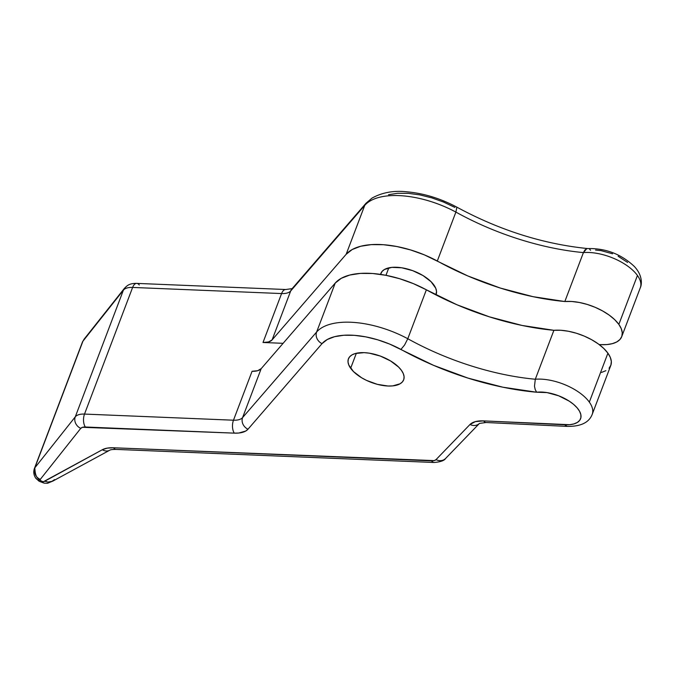 <?xml version="1.0" encoding="UTF-8"?>
<svg xmlns="http://www.w3.org/2000/svg" width="675" height="675" viewBox="0 0 675 675"><rect width="100%" height="100%" fill="white"/><g stroke="black" fill="none" stroke-linecap="round" stroke-linejoin="round"><path stroke-width="1.01" d="M486.152 422.525A9.307 4.674 -87.3 0 1 483.638 420.896A27.92 13.154 -159.2 0 0 469.994 424.491A9.307 8.049 44 0 0 479.486 423.402A9.307 8.049 -136 0 1 469.994 424.491L435.999 459.658A9.307 8.049 44 0 0 445.61 458.452A9.307 8.049 -136 0 1 445.601 458.452A9.307 8.049 -136 0 1 435.999 459.658A9.307 4.388 20.8 0 1 431.536 460.865L113.501 447.77A27.92 13.154 -159.2 0 0 102.338 449.727L44.542 481.098A2.329 1.097 20.8 0 1 42.753 481.655A2.329 1.097 20.8 0 1 40.331 480.322L42.027 481.452L43.993 481.638L102.338 449.727L107.215 448.132L113.501 447.77L434.219 460.612L435.999 459.658L469.994 424.491L475.419 421.605L483.638 420.896L569.666 424.702L573.978 423.9L577.387 422.415L579.724 420.306L580.897 417.673L580.846 414.627L579.572 411.303L577.142 407.843L573.657 404.418L569.278 401.169L558.63 395.778L547.079 392.605L536.65 392.226L502.883 387.205L467.994 378.101L433.51 365.318L389.652 344.073L377.781 339.829L365.833 336.876L354.333 335.332L343.769 335.264L334.614 336.673L327.265 339.508L322.034 343.634L247.987 429.224L245.751 431.03L238.781 433.029L234.326 433.139L82.519 427.3L80.738 428.38L40.264 479.41L40.331 480.322A9.307 6.699 144.4 0 1 35.674 478.043A9.307 6.699 -35.6 0 0 40.331 480.322A2.329 1.097 20.8 0 1 40.264 479.41C36.914 479.081 35.108 475.217 34.83 467.826L82.941 341.179A11.635 5.476 -159.2 0 0 82.477 341.955A11.635 5.476 20.8 0 1 82.941 341.179L123.382 290.191L75.279 416.829L34.83 467.826A11.635 5.476 -159.2 0 0 34.374 468.602M350.646 368.28A29.548 13.922 20.8 0 1 348.427 358.838A29.548 13.922 20.8 0 1 372.381 353.751A29.548 13.922 20.8 0 1 401.456 370.373L403.296 373.613L404.08 376.675L403.802 379.468L402.452 381.864L400.081 383.78L392.707 385.898L387.982 386.016L377.35 384.345L366.525 380.388L361.555 377.73L353.464 371.554L348.806 365.048L348.013 361.977L348.3 359.193L349.65 356.797L352.021 354.873L355.312 353.514L364.12 352.645L369.309 353.168L380.244 356.037L390.547 360.931L398.638 367.099L401.456 370.373A29.548 13.922 20.8 0 1 403.675 379.823A29.548 13.922 20.8 0 1 379.713 384.91A29.548 13.922 20.8 0 1 350.646 368.28L356.358 353.244L350.646 368.28M609.069 368.221L610.909 365.099L611.331 361.454L610.318 357.429L607.913 353.177L589.326 402.106A38.298 18.039 20.8 0 1 592.211 414.357L610.799 365.428A38.298 18.039 -159.2 0 0 607.913 353.177L603.771 348.452L598.261 343.887L591.638 339.702L584.221 336.091L576.366 333.231L568.443 331.265L560.832 330.269L553.897 330.311L535.309 379.24A38.298 18.039 20.8 0 1 589.326 402.106L607.913 353.177A38.298 18.039 -159.2 0 0 553.897 330.311L535.309 379.24A167.071 78.688 20.8 0 1 407.784 338.732L426.372 289.803A167.071 78.688 -159.2 0 0 553.897 330.311L522.112 325.46L489.333 316.82L456.958 304.762L426.372 289.803A69.803 32.881 -159.2 0 0 335.222 283.078L316.634 332.007A69.803 32.881 20.8 0 1 407.784 338.732L426.372 289.803L413.345 283.627L399.642 278.716L385.838 275.29L372.549 273.493L360.349 273.409L349.768 275.037L341.272 278.311L335.222 283.078L316.634 332.007L242.587 417.597L261.174 368.668L335.222 283.078L261.174 368.668L257.614 370.727L252.07 371.275L233.483 420.204L84.51 414.079L132.621 287.432L281.585 293.566L263.005 342.495L283.103 343.322L263.005 342.495L281.585 293.566A18.613 8.767 -159.2 0 0 290.697 290.959L364.745 205.369L346.157 254.298A69.803 32.881 20.8 0 1 437.307 261.014L455.887 212.085A167.071 78.688 -159.2 0 0 583.419 252.593L564.832 301.523A38.298 18.039 20.8 0 1 618.848 324.397L637.436 275.468A38.298 18.039 -159.2 0 0 583.419 252.593L564.832 301.523A167.071 78.688 20.8 0 1 437.307 261.014L455.887 212.085A69.803 32.881 -159.2 0 0 364.745 205.369L346.157 254.298L272.109 339.888L290.697 290.959L272.109 339.888L268.549 341.947L263.005 342.495A18.613 8.767 20.8 0 0 272.109 339.888L346.157 254.298L352.198 249.531L360.695 246.257L371.275 244.628L383.476 244.713L396.773 246.51L410.569 249.936L424.28 254.838L467.893 275.982L500.268 288.039L533.048 296.679L564.832 301.523L571.767 301.489L579.369 302.484L587.292 304.45L595.156 307.311L602.572 310.922L609.196 315.107L614.706 319.672L618.848 324.397A38.298 18.039 20.8 0 1 621.726 336.639A38.298 18.039 20.8 0 1 600.691 344.63L606.968 344.562L612.419 343.642L616.823 341.913L620.004 339.441L621.844 336.319L622.266 332.674L621.253 328.641L618.848 324.397L637.436 275.468A38.298 18.039 20.8 0 1 640.297 287.761M380.582 274.396A29.548 13.922 20.8 0 1 380.86 273.451A29.548 13.922 20.8 0 1 404.823 268.363A29.548 13.922 20.8 0 1 433.89 284.985A29.548 13.922 20.8 0 1 436.109 294.435A29.548 13.922 20.8 0 1 435.923 294.891L436.523 291.288L435.729 288.225L431.072 281.711L422.98 275.543L412.678 270.65L401.743 267.781L391.829 267.376L384.455 269.485L382.092 271.409L380.582 274.396M388.8 267.857L385.965 275.316L388.8 267.857M599.172 344.562L600.691 344.63L599.172 344.562M587.368 248.586L587.351 248.586C605.5 248.079 621.169 254.053 634.357 266.49C643.739 276.531 641.301 286.057 640.313 287.71A38.298 18.039 -159.2 0 0 637.436 275.468A38.298 18.039 20.8 0 0 583.419 252.593L584.854 250.054L586.718 248.721L583.419 252.593A167.071 78.688 -159.2 0 1 455.887 212.085L456.798 207.537L455.887 212.085A69.803 32.881 20.8 0 0 364.745 205.369A9.307 8.092 -139.1 0 1 366.019 203.234L371.993 198.113C381.999 192.578 393.314 190.443 405.92 191.725C423.124 193.151 439.957 198.222 456.41 206.921L456.41 206.921C499.281 230.167 543.097 244.055 587.883 248.586M627.598 262.432L618.131 256.255M612.571 253.783L601.02 250.619L595.536 250.062M454.874 207.419L443.593 202.078L431.722 197.843L419.774 194.881L408.265 193.337L397.71 193.269L388.555 194.687M53.359 480.811L47.621 483.275L44.212 483.173L39.083 481.224L35.682 478.06C33.716 475.099 33.277 471.943 34.374 468.593A11.635 5.476 20.8 0 1 34.83 467.826L82.941 341.179L123.382 290.191L75.279 416.829A18.613 8.767 20.8 0 1 84.51 414.079L132.621 287.432A18.613 8.767 -159.2 0 0 123.382 290.191A18.613 8.767 20.8 0 1 132.621 287.432L281.585 293.566A18.613 8.767 -159.2 0 0 290.697 290.959L364.745 205.369A9.307 8.092 40.9 0 1 366.103 203.133M601.484 372.431L605.888 370.693M592.186 414.408A38.298 18.039 -159.2 0 0 589.326 402.106A38.298 18.039 -159.2 0 0 535.309 379.24A167.071 78.688 20.8 0 1 407.784 338.732A69.803 32.881 -159.2 0 0 316.634 332.007L242.587 417.597A18.613 8.767 20.8 0 1 233.483 420.204L252.07 371.275A18.613 8.767 -159.2 0 0 261.174 368.668L242.587 417.597A18.613 8.767 20.8 0 1 233.483 420.204L84.51 414.079A18.613 8.767 -159.2 0 0 75.279 416.829L34.83 467.826C33.91 473.42 35.724 477.284 40.264 479.41L80.738 428.38A9.307 8.117 -141.6 0 1 75.279 416.829A9.307 8.117 38.4 0 0 80.738 428.38A9.307 4.388 20.8 0 1 85.354 427.005A9.307 4.742 -87.6 0 1 84.51 414.079A9.307 4.742 92.4 0 0 85.354 427.005L234.326 433.139A9.307 4.742 -87.6 0 1 233.483 420.204A9.307 4.742 92.4 0 0 234.326 433.139A27.92 13.154 -159.2 0 0 247.987 429.224L322.034 343.634A60.497 28.493 20.8 0 1 400.933 349.414A176.377 83.076 -159.2 0 0 536.65 392.226A28.991 13.652 20.8 0 1 577.142 407.843A28.991 13.652 20.8 0 1 564.629 424.769L483.638 420.896A9.307 4.674 92.7 0 0 486.101 422.516L479.469 423.411L445.61 458.452M431.536 460.865A9.307 4.742 92.4 0 0 434.067 462.485A9.307 4.742 -87.6 0 1 431.536 460.865M116.083 449.398A9.307 4.742 -87.6 0 1 113.501 447.77A9.307 4.742 92.4 0 0 116.033 449.398L434.067 462.485C440.488 461.962 444.336 460.62 445.601 458.452M116.033 449.398C112.447 449.423 110.337 449.702 109.696 450.233A9.307 7.611 -118.5 0 1 102.338 449.727A9.307 7.611 61.5 0 0 109.637 450.267M486.101 422.516L567.076 426.389L564.629 424.769L567.059 426.389C580.652 426.617 589.039 422.609 592.211 414.357M54.515 479.63L51.224 481.807L47.942 482.085L44.542 481.098L47.942 482.085L52.532 481.258L109.696 450.233M535.309 379.24L534.482 386.243L535.224 389.618L536.65 392.226L535.224 389.618L534.482 386.243L535.309 379.24M407.784 338.732L404.57 345.035L400.933 349.414L404.57 345.035L407.784 338.732M316.634 332.007A9.307 8.092 40.9 0 0 322.034 343.634A9.307 8.092 -139.1 0 1 316.634 332.007M242.587 417.597A9.307 8.092 40.9 0 0 247.987 429.224A9.307 8.092 -139.1 0 1 242.587 417.597M589.688 249.345L590.591 250.239M291.971 288.824A9.307 8.092 40.9 0 0 290.697 290.959A9.307 8.092 -139.1 0 1 291.971 288.824L366.019 203.234M285.677 289.516A9.307 4.742 92.4 0 0 281.585 293.566A9.307 4.742 -87.6 0 1 285.727 289.516L292.174 288.622M285.727 289.516L136.755 283.39A9.307 4.742 92.4 0 0 132.621 287.432A9.307 4.742 -87.6 0 1 136.755 283.39A9.307 4.742 -87.6 0 1 139.286 285.01M136.755 283.39C128.385 283.196 126.385 286.588 124.47 288.284A9.307 8.117 38.4 0 0 123.382 290.191A9.307 8.117 -141.6 0 1 124.462 288.284A9.307 8.117 -141.6 0 1 124.537 288.191M34.374 468.593L82.477 341.955L84.139 339.128M640.313 287.71L621.726 336.639M84.021 339.272L124.462 288.284"/></g></svg>
